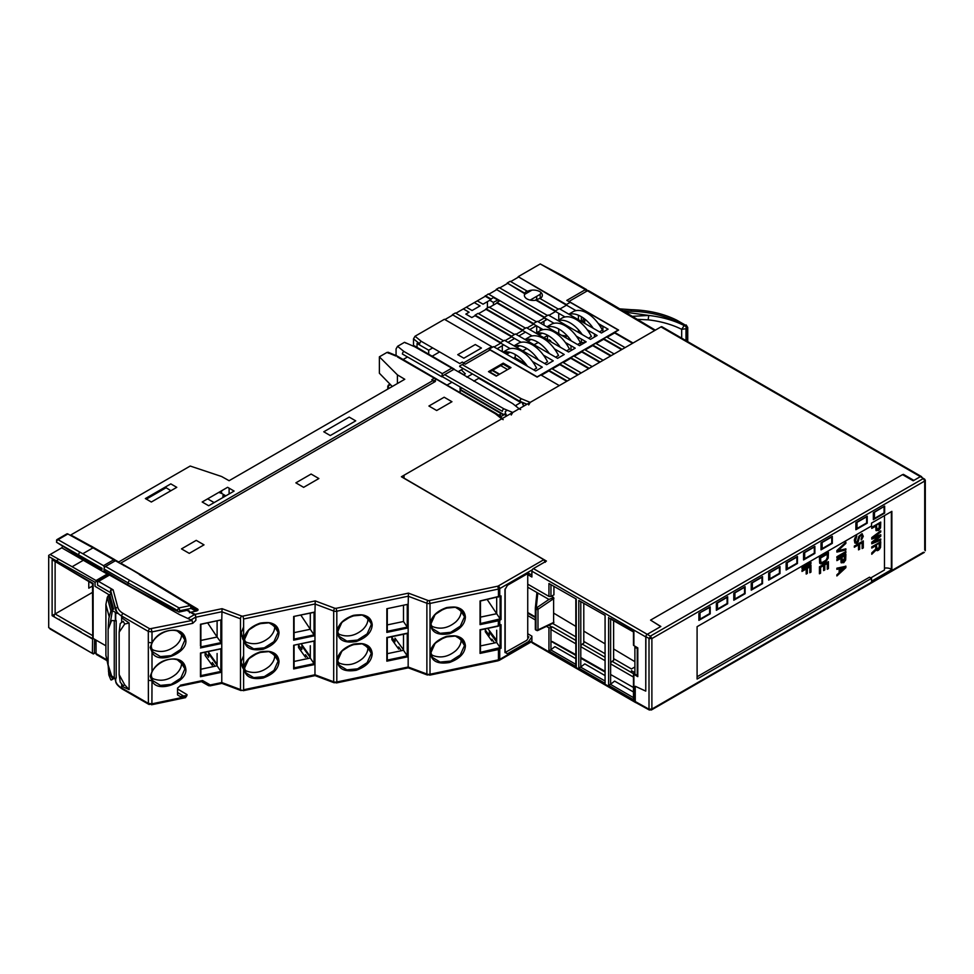<?xml version="1.0" encoding="UTF-8"?>
<svg xmlns="http://www.w3.org/2000/svg" width="974" height="974" viewBox="0 0 974 974"><rect width="100%" height="100%" fill="white"/><g stroke="black" fill="none" stroke-linecap="round" stroke-linejoin="round"><path stroke-width="1.46" d="M493.453 305.057L493.368 302.378L497.726 300.004M493.368 302.378L489.764 300.296M413.512 338.855L419.636 343.81A2.118 1.4 128.9 0 1 421.352 341.375L459.765 363.546L462.321 362.072L463.661 362.839L491.748 346.622L444.4 319.289L415.021 336.249L413.512 338.855L413.512 345.904M406.024 343.165L404.514 342.312L397.575 346.318L396.065 348.923L396.065 355.534M396.856 355.875A2.118 0.998 112.4 0 0 396.747 355.814A2.118 0.998 112.4 0 0 395.943 356.046L387.068 352.381L388.589 353.233L387.068 352.381L379.373 356.825L379.373 373.225L392.291 386.495M407.522 356.971L403.151 359.491M428.706 354.11L428.706 350.214L417.042 343.481L417.042 347.377M417.042 343.481L418.321 342.751M487.414 301.66L487.414 307.991M570.216 302.342L566.819 300.382L585.423 289.643L586.92 290.508A2.118 1.218 120 0 0 586.482 289.534A2.118 1.218 120 0 0 585.423 289.643L540.241 263.954L518.168 276.701L566.503 305.191L559.88 309.014M510.693 281.596L518.168 277.273M507.198 283.032L524.755 293.174A8.997 5.199 0 0 1 527.007 291.007L510.193 281.303L507.198 283.032L524.767 293.746A8.985 5.187 0 0 0 527.007 298.921A8.985 5.187 0 0 0 535.98 300.223L555.545 311.522L548.922 315.345M499.723 287.927L507.198 283.604M547.449 315.479L499.224 287.634L496.241 289.363L544.576 317.853L537.952 321.676M488.753 294.258L496.241 289.935M536.491 321.81L488.266 293.965L485.271 296.266L491.006 299.578L483.031 304.18L477.297 300.869L485.271 296.266M477.297 300.869L474.301 302.597L480.048 305.909L472.073 310.511L466.327 307.2L474.301 302.597M466.327 307.2L463.344 308.928L469.078 312.24L465.84 314.103L471.818 317.548L475.044 315.686L511.679 336.834L505.068 340.656M455.869 313.238L463.344 308.928M503.595 340.803L455.369 312.958L452.374 314.687L500.721 343.165L494.098 346.988M444.899 319.569L452.374 315.259M540.607 323.198L546.791 319.569L544.235 318.035M439.615 351.906L432.261 356.155M451.985 382.234L447.005 385.107M464.342 375.112L458.364 371.532L463.295 368.635M497.13 348.741L503.716 344.881M508.002 342.361L514.589 338.489M518.874 335.969L525.449 332.11M529.734 329.589L536.321 325.718M70.883 534.933L190.198 466.047L221.585 476.505L229.109 480.706L404.782 379.276L397.416 374.868L397.416 383.525M229.109 488.169L229.109 493.952M221.585 490.786L221.585 493.404L225.834 495.851M218.773 492.418L221.585 493.404M50.198 554.51L48.7 555.375L48.7 556.531L95.05 582.269L95.05 586.299L109.076 594.785M170.913 490.726L166.079 487.731L146.331 499.138M56.991 539.584L66.853 533.886A2.118 1.218 60 0 1 67.876 533.971L92.993 547.851L82.802 553.731L79.588 551.966L78.103 555.801L56.529 542.262A2.118 1.266 -60.3 0 1 58.014 539.669A2.118 1.218 -120 0 0 56.991 539.584A2.118 1.218 -120 0 0 56.553 540.546L57.235 540.363M62.543 546.499L61.788 547.826L107.237 574.063L96.036 580.541L72.125 566.734L83.338 560.257M165.032 606.498L166.31 605.755L165.056 606.51M508.525 352.016L505.664 353.672M542.262 333.181L540.947 333.924M539.973 334.459L539.06 334.971M531.013 339.451L527.908 341.192M519.751 345.733L516.744 347.401M526.532 364.982L514.175 357.848M510.084 368.148L503.217 364.179M499.126 374.466L492.247 370.497M503.595 415.034L460.093 389.917M92.506 586.056L88.78 588.174L88.78 581.6M124.465 565.285L123.856 565.638M109.514 573.917L95.05 582.269M71.893 552.088L70.518 552.855M58.866 559.344L56.821 560.488M92.506 635.547L55.116 613.961L92.506 592.375M154.33 599.327L153.295 599.947M122.59 618.295L121.653 618.855M50.027 628.961L93.358 653.98L94.356 653.408L91.958 653.164L48.7 627.633L48.7 556.531M428.706 350.214L432.687 347.913M538.269 342.495L534.081 344.747M526.934 348.595L522.734 350.859M515.222 354.487L515.222 357.239L513.529 358.213M504.13 363.643L489.374 372.165M479.391 377.924L473.802 381.151M461.956 387.993L460.093 389.064M509.926 352.308L506.614 354.219M472.475 373.931L466.875 377.157M94.381 653.396L96.061 652.422M92.7 638.64L81.049 632.394M96.061 640.575L94.588 639.723M81.098 631.931L61.265 620.962M92.993 547.851L113.702 559.807L103.5 565.687L82.802 553.731M56.529 542.262L102.002 568.28L102.002 569.595L78.103 555.801M58.684 619.476L58.769 619.427A2.118 1.218 60 0 1 59.645 619.44L59.134 619.732M54.3 616.944L54.094 614.545M397.416 374.868L379.373 356.825M540.193 298.628A8.985 5.187 0 0 0 539.718 291.591A8.985 5.187 0 0 0 527.007 291.591L526.52 291.311M533.667 363.168A8.973 5.187 180 0 1 535.7 363.339M542.64 373.699L543.334 374.101M514.674 357.555L525.765 363.959M503.716 363.886L510.583 367.855M531.122 373.359A8.973 5.187 180 0 1 530.416 373.237M533.496 323.538L496.996 302.464L499.504 301.015L493.477 297.557M492.747 370.217L499.625 374.186M507.6 369.584L500.721 365.615M496.63 375.915L489.752 371.946M520.786 402.518L478.794 378.277M460.093 389.344L503.716 414.522L505.628 413.426M492.138 347.414L491.249 346.902M498.858 415.18L497.081 414.157M104.559 567.428L103.5 565.687M113.702 559.807L114.53 561.243M93.127 583.389L93.127 638.42A2.118 1.218 180 0 1 92.749 638.128L92.506 583.743L52.121 559.709L93.127 583.389M55.116 562.156L55.116 613.961L52.121 615.69L92.603 639.054L92.396 652.933M105.898 645.799L93.127 638.42M94.588 639.273L94.381 653.42M550.553 340.583L550.553 341.606M566.393 338.088L565.31 335.884M460.081 392.668L460.105 386.922M436.839 379.653L434.343 378.216L431.786 379.69L433.113 380.457L118.706 561.974L70.761 535.554M176.781 487.329L170.803 483.883L145.357 498.566L151.335 502.024L176.781 487.329M234.113 491.066L227.612 487.304L202.178 502L208.68 505.749L234.113 491.066M355.717 420.853L349.216 417.103L323.77 431.786L330.283 435.548L355.717 420.853M436.754 379.13L397.002 355.948M397.429 356.91L436.425 379.422M94.795 548.179L72.307 535.81M114.969 560.987L114.762 559.697L90.923 545.939M118.95 562.814L118.706 561.974M433.113 380.457L434.124 382.198M120.752 563.142L120.131 563.496M404.514 342.312L414.875 346.841M413.378 345.977L454.286 369.584L451.79 368.148L442.318 373.614L441.819 376.78L402.42 354.025A2.118 1.218 -60 0 1 403.906 351.444L397.575 346.318M454.188 369.061L414.449 345.88M481.424 348.059L475.3 344.528L457.719 354.682L463.843 358.213L481.424 348.059M566.393 304.545L518.168 276.701M540.241 263.954L562.57 275.727M585.423 289.643L586.433 291.384M500.599 342.531L452.374 314.687M499.504 301.015L493.489 297.545L490.993 298.994L485.271 295.694M544.466 317.207L496.241 289.363M548.532 340.437L549.239 339.816L551.588 342.203M581.454 352.089L581.454 351.297L581.478 352.077M580.358 351.931L580.358 352.722M574.721 355.973L574.039 355.583M570.995 350.603L570.995 345.746M547.51 335.166L547.51 339.609L542.031 336.687M549.75 340.109L548.861 340.632M543.918 337.613L547.51 335.543M72.125 566.734L50.173 554.498L61.764 547.802M109.733 594.59L111.243 593.726L117.221 613.413L111.681 610.211L113.605 609.103L109.733 594.59A1.412 1.132 -14.9 0 0 108.443 595.431L107.286 597.318L110.939 611.027M108.126 664.852L108.126 629.314L111.572 620.548L114.262 620.633A1.412 0.816 0 0 0 116.198 620.596L116.198 678.05A1.412 0.816 180 0 1 114.262 678.087L111.572 675.773L108.126 664.852L108.845 674.97L110.756 679.669A1.412 0.816 120 0 0 111.681 679.852L113.605 678.732L112.46 678.683L110.939 675.871M111.681 610.211A1.412 0.816 120 0 0 110.756 611.453L108.845 618.368L108.126 629.314M110.159 623.506L112.4 610.637M108.126 665.583L105.898 655.38L105.898 604.477L107.286 597.318M112.46 678.683L111.718 675.932M111.572 675.773L110.488 675.919L108.443 671.269M542.835 374.381L542.141 373.992M555.423 310.876L535.98 299.651A8.997 5.199 0 0 0 539.718 298.361L558.419 309.148M310.304 636.156L293.661 639.662L310.633 636.594M308.174 658.497L305.483 654.711L305.483 657.255L298.519 647.564L298.519 644.898L301.806 649.536L301.806 645.932L310.304 657.584L310.304 645.75M310.304 656.586L301.234 643.826M496.691 606.498L496.679 613.705L480.474 617.114M496.679 613.705L487.243 599.594M480.048 624.127L497.02 621.059M496.691 640.356L487.706 628.4M494.561 642.962L491.882 639.175L491.882 640.916L485.296 631.761L485.296 629.91L489.277 635.523L489.277 631.883L496.691 642.036L496.691 630.215M214.974 666.265L212.295 662.478L212.295 665.425L205.124 655.465L205.124 652.397L208.619 657.304L208.619 653.7L217.105 665.352L217.105 653.517M217.105 664.353L208.034 651.594M207.657 622.897L217.092 637.02L200.888 640.417M217.105 629.801L217.092 637.02M310.304 622.033L310.292 629.253L294.087 632.65L310.304 629.277L300.844 615.13M489.496 307.346L496.971 303.024L533.618 324.172L526.995 328.007M478.538 313.677L486.014 309.355L522.648 330.503L516.025 334.326M195.847 617.029L190.88 619.902M194.398 614.667L187.824 618.466M190.941 619.927L195.859 617.09M511.569 336.2L475.068 315.126L478.051 313.397L514.564 334.472M522.527 329.869L486.026 308.795L489.021 307.066L525.522 328.141M524.243 403.114L522.697 404.003M523.196 405.038L524.402 405.744M506.809 415.898L504.447 414.547L500.77 416.665M565.017 316.964L554.949 311.156L559.271 308.661L601.457 333.011L608.093 329.175L598.267 323.502M575.975 310.633L565.906 304.825L570.228 302.33L618.247 330.052L537.173 376.853L489.155 349.13L493.489 346.634L535.676 370.997L542.311 367.161L532.486 361.488M510.193 348.619L500.125 342.799L504.447 340.303L546.633 364.666L553.269 360.83L543.455 355.157M521.163 342.288L511.082 336.468L515.416 333.972L557.603 358.335L564.238 354.499L554.413 348.826M532.121 335.957L522.052 330.137L526.374 327.641L568.56 352.004L575.208 348.168L565.383 342.495M543.09 329.626L533.022 323.818L537.344 321.31L579.53 345.673L586.165 341.837L576.34 336.164M554.048 323.295L543.979 317.487L548.301 314.992L590.488 339.342L597.135 335.506L587.31 329.833M524.962 339.488L529.174 337.065A28.197 16.278 60 0 1 543.273 338.453A28.197 16.278 60 0 1 558.54 355.498L555.606 357.19M549.36 353.574A28.197 16.278 -120 0 0 537.283 341.911A28.197 16.278 -120 0 0 525.217 339.634M521.638 402.031L516.244 405.147A4.931 2.849 -120 0 0 516.451 406.633M523.866 406.061A4.931 2.849 60 0 1 522.259 402.286M535.931 333.157L540.132 330.734A28.197 16.278 60 0 1 554.23 332.122A28.197 16.278 60 0 1 569.498 349.167L566.576 350.859M560.318 347.243A28.197 16.278 -120 0 0 548.252 335.58A28.197 16.278 -120 0 0 536.187 333.315M546.889 326.826L551.101 324.403A28.197 16.278 60 0 1 565.2 325.791A28.197 16.278 60 0 1 580.467 342.836L577.533 344.528M571.288 340.912A28.197 16.278 -120 0 0 559.222 329.249A28.197 16.278 -120 0 0 547.144 326.984M503.034 352.15L507.247 349.715A28.197 16.278 60 0 1 521.346 351.115A28.197 16.278 60 0 1 536.613 368.148L533.679 369.84M527.433 366.236A28.197 16.278 -120 0 0 515.356 354.573A28.197 16.278 -120 0 0 503.29 352.296M501.099 417.408A4.931 2.849 60 0 1 500.295 414.352L498.566 415.35M514.004 345.819L518.205 343.396A28.197 16.278 60 0 1 532.303 344.784A28.197 16.278 60 0 1 547.571 361.829L544.649 363.509M538.391 359.905A28.197 16.278 -120 0 0 526.325 348.242A28.197 16.278 -120 0 0 514.26 345.965M507.393 410.261L505.275 411.478A4.931 2.849 -120 0 0 506.918 415.837M557.859 320.495L562.071 318.072A28.197 16.278 60 0 1 576.158 319.472A28.197 16.278 60 0 1 591.425 336.505L588.503 338.197M582.245 334.581A28.197 16.278 -120 0 0 570.18 322.918A28.197 16.278 -120 0 0 558.114 320.653M568.816 314.176L573.029 311.741A28.197 16.278 60 0 1 587.127 313.141A28.197 16.278 60 0 1 602.395 330.174L599.46 331.866M593.215 328.25A28.197 16.278 -120 0 0 581.149 316.587A28.197 16.278 -120 0 0 569.072 314.322M224.032 494.804L222.693 496.034L224.105 496.837M461.262 369.828L465.316 373.797L463.697 374.722M214.134 502.596L207.632 498.846M536.698 296.327L536.698 299.505M536.698 325.937L536.698 332.718M502.304 345.709L502.304 351.724M504.167 352.807L505.786 351.87M515.124 346.476L516.744 345.539M526.094 340.145L527.713 339.208M537.77 334.228L541.191 332.998M543.882 324.464A2.118 1.218 180 0 1 543.955 324.78A2.118 1.218 180 0 1 543.894 325.097M541.033 292.565L540.205 294.306L530.16 300.102M524.487 294.452L531.974 290.13M542.031 329.017L541.532 330.076M540.205 330.697L540.205 327.958M540.205 298.616L540.205 294.306M223.691 496.606L223.691 495.449M388.37 385.132L388.407 385.814L390.477 384.62L388.37 385.132L388.407 388.736M387.786 389.089L387.786 386.13L388.261 388.821M684.345 325.316L681.678 329.334L686.609 328.652L685.099 324.951L684.345 325.316L674.288 320.629L676.869 320.227L685.099 324.951M622.812 310.706L631.189 311.242C647.211 311.668 661.577 314.797 674.288 320.629M632.236 316.343L648.757 315.442L625.271 312.167M637.3 319.362L648.148 319.825L648.757 315.442A75.558 43.623 0 0 1 684.028 325.499M687.741 341.643L687.741 327.495L686.609 328.652L686.609 327.24M584.717 321.067L582.318 321.554L584.717 321.907M599.68 325.523L602.906 326.205M582.513 322.077L583.548 318.145M577.485 337.783L578.41 337.357M578.41 332.365L578.41 329.723M578.41 319.703L578.41 315.235M578.41 337.929L577.655 338.051M570.07 339.22L568.719 339.427M558.747 313.348L558.747 319.983M558.747 328.981L558.747 333.68M561.56 335.299L567.623 336.249M563.435 302.841L562.655 302.963M560.817 301.903L560.452 301.112M601.421 325.937L600.471 326.765M599.29 349.41L600.97 349.812M597.756 341.886L598.608 342.178M110.926 593.909L110.598 592.667L97.558 585.143L97.558 581.977L109.514 575.062L179.606 614.618L192.048 620.45L149.801 628.827A2.118 1.218 120 0 0 148.304 631.42L152.005 631.895L151.274 629.009M110.598 592.667L110.598 590.074L113.118 589.806L98.557 581.393M115.37 620.828L115.37 612.342M106.787 660.518L96.499 654.589A2.118 1.218 -60 0 1 96.061 653.615L96.061 640.113M121.653 683.931L121.653 686.232L129.128 689.616L124.721 684.856L119.157 674.653L119.157 632.211L124.721 624.042L129.128 622.995L121.653 617.747L121.653 622.337M148.304 680.266L152.005 680.753C157.045 694.072 187.653 682.421 185.827 669.089C184.902 662.746 181.127 659.349 174.516 658.923C164.107 658.948 156.607 663.197 152.005 671.646L150.166 676.285L152.005 680.753L151.907 703.837L148.377 703.386L148.304 631.42L121.653 616.018L121.653 617.747M114.932 678.269L115.699 681.179A21.148 12.212 0 0 0 121.653 687.961L148.377 703.386A2.118 1.218 120 0 0 148.815 704.36A2.118 1.218 120 0 0 149.874 704.251L151.847 704.287M186.241 696.593A2.118 1.242 120.9 0 0 187.032 694.632L177.536 688.959M119.157 632.211L120.216 623.518L123.211 621.327L124.721 624.042M124.721 684.856L123.211 685.793L120.216 682.104L119.157 674.653M192.048 620.45L192.767 623.323L152.005 631.895L151.993 642.864L150.166 647.515L152.005 651.983C157.082 665.327 187.653 653.627 185.827 640.32C184.902 633.964 181.14 630.58 174.529 630.154C164.119 630.178 156.607 634.415 151.993 642.864L148.304 642.414M192.767 623.323L195.859 620.377L195.859 617.212L195.129 614.338L190.673 612.244L195.786 611.161C197.892 610.674 198.526 609.992 197.673 609.103L120.727 563.13L435.451 381.431L434.209 380.7L436.583 379.336L495.328 413.731A2.118 1.4 -51.1 0 1 496.655 413.804L502.401 418.443M180.409 685.623L177.536 688.094L177.536 694.949L180.446 696.654L186.241 695.473L186.241 696.629L151.907 703.837M200.888 640.454L217.105 637.045L221.768 643.461L221.768 648.55L200.461 653.018L200.461 676.711L221.768 672.23L221.78 682.543L240.493 689.555A2.118 0.937 110.6 0 0 240.907 690.517A2.118 0.937 110.6 0 0 241.649 690.262A1.412 0.816 0 0 0 242.891 690.347L243.622 689.762L243.622 618.989L242.891 616.116A1.412 0.816 180 0 1 241.649 616.031A2.118 0.937 110.6 0 0 240.493 618.782L240.493 689.555M241.649 616.031L222.048 608.677L221.768 619.768L200.461 624.249L200.461 646.03M200.461 647.929L221.768 643.461L221.768 619.768M221.768 672.23L221.768 648.55M181.371 632.942L181.541 634.719C181.505 638.299 179.74 641.793 176.245 645.202C168.831 651.338 161.173 652.945 153.308 650.035L151.591 648.964M181.371 661.723L181.541 663.501C181.493 667.093 179.727 670.575 176.245 673.971C168.831 680.108 161.173 681.727 153.308 678.805L151.591 677.734M220.867 620.121L220.867 642.657L200.888 646.858L200.888 624.322L220.757 619.988M217.105 637.045L217.105 620.913M209.593 685.55L210.299 684.953A2.118 1.254 119.7 0 1 208.546 685.647A2.118 1.193 118.8 0 0 208.558 685.659A2.118 1.193 118.8 0 0 208.935 685.745M180.446 685.185L202.555 680.534L201.655 681.593L180.153 686.11M168.478 606.924L167.163 607.679M334.837 682.494L336.529 682.92L336.809 681.995A3.519 2.033 180 0 1 333.692 681.788A2.118 0.937 110.6 0 0 334.094 682.75A2.118 0.937 110.6 0 0 334.837 682.494L333.705 682.068M428.036 674.726A1.412 0.816 0 0 0 429.291 674.812L430.009 674.227A3.519 2.033 180 0 1 426.88 674.02A2.118 0.937 110.6 0 0 427.294 674.982A2.118 0.937 110.6 0 0 428.036 674.726L426.904 674.3M528.687 404.941L530.197 402.396L559.295 385.594L540.862 374.953L537.124 377.108L490.019 349.922L465.353 364.166L464.111 363.436L462.151 364.58L521.309 398.731A2.118 1.218 120 0 0 519.812 401.264L459.655 366.528A2.118 1.218 -60 0 1 459.74 365.968L462.151 364.58M567.27 380.992L570.265 379.263L551.82 368.622L548.837 370.351L567.27 380.992M578.239 374.661L581.222 372.932L562.789 362.291L559.794 364.02L578.239 374.661M589.197 368.33L592.192 366.601L573.747 355.96L570.764 357.689L589.197 368.33M584.717 349.41L581.721 351.358L600.167 361.999L603.149 360.283L584.522 349.52M611.124 355.668L614.119 353.952L595.674 343.298L592.691 345.027L611.124 355.668M622.094 349.337L625.077 347.621L606.644 336.967L603.649 338.696L622.094 349.337M654.723 330.503L587.456 290.788L569.011 301.441L618.6 330.064L614.618 332.365L633.051 343.018L654.759 330.515M498.25 585.995A1.412 0.816 180 0 1 497.738 586.19L498.457 589.063A3.519 2.033 0 0 0 499.747 588.588A2.118 1.218 -120 0 0 498.25 585.995L543.809 559.697L401.398 476.761L501.683 418.857L503.193 419.648M511.24 415.009L512.75 412.465L519.13 408.788L520.64 409.579M429.291 600.568A1.412 0.816 180 0 1 428.036 600.495A2.118 0.937 110.6 0 0 426.88 603.247A3.519 2.033 0 0 0 430.009 603.442L429.291 600.568L497.738 586.19M336.091 608.336L334.837 608.263A2.118 0.937 110.6 0 0 333.692 611.015A3.519 2.033 0 0 0 336.809 611.209L336.091 608.336L408.435 593.142L408.167 604.233L386.848 608.713L386.848 632.394L408.155 627.913L408.167 604.233M303.632 487.341L318.875 478.538L311.108 474.046L295.865 482.848L303.632 487.341M444.168 397.222L428.925 406.024L436.693 410.517L451.948 401.714L444.168 397.222M196.237 540.363L181.493 548.886L189.26 553.366L204.004 544.856L196.237 540.363M503.229 363.132L488.485 371.642L496.253 376.134L510.997 367.612L503.229 363.132M512.75 412.465L503.862 408.8A2.118 1.218 120 0 0 502.365 411.332L442.208 376.597A2.118 1.218 -60 0 1 442.293 376.037L454.03 369.268L512.774 403.662L519.13 408.788M543.809 559.697L545.294 562.29M498.42 660.323A2.118 1.218 -120 0 0 499.309 660.335A2.118 1.218 -120 0 0 499.747 659.374A3.519 2.033 180 0 1 498.457 659.848L498.164 660.774L429.717 675.152M584.717 319.022L584.717 323.344M584.717 340.997L584.717 342.678M594.432 337.065L594.432 333.948M602.906 326.18L602.906 332.171M602.906 338.915L602.906 339.707M179.496 611.66L178.461 611.891L179.8 611.051L179.07 607.91A2.118 1.205 119.1 0 0 177.609 610.515L177.414 611.246L172.215 608.933L131.709 587.152L104.035 570.752L104.035 569.023A2.118 1.218 -60 0 1 105.533 566.442L115.382 560.756L140.353 574.453L120.727 563.13M197.673 609.103L191.452 605.451A2.118 1.254 121.2 0 0 190.368 605.536L191.087 608.409L195.786 611.161M177.609 610.515L127.959 582.842L129.445 580.236L179.07 607.91L190.368 605.536L139.282 574.55M104.035 569.023L127.959 582.842L127.959 584.558M496.509 413.707A2.118 1.218 120 0 0 496.387 413.621A2.118 1.218 120 0 0 495.328 413.731L501.683 418.857M587.456 290.788A2.118 1.218 -60 0 1 588.515 290.69L612.427 304.497M607.143 337.26L614.618 332.938L632.552 343.298M596.173 343.591L603.649 339.269L621.595 349.629M585.216 349.922L592.691 345.6L610.625 355.96M574.246 356.253L581.721 351.931L599.667 362.291M563.289 362.584L570.764 358.262L588.698 368.622M552.319 368.915L559.794 364.593L577.74 374.953M541.361 375.233L548.837 370.924L566.771 381.284M442.293 376.037L444.704 374.649L503.862 408.8M526.995 404.247L520.079 401.385A2.118 0.998 -67.6 0 1 521.309 398.731L530.197 402.396M498.225 626.051L480.048 629.715L480.048 653.396L498.457 649.536L501.026 648.282L501.026 624.675L499.747 625.381L499.747 620.28L501.026 619.513L501.026 595.893L480.048 600.946L480.048 624.626L498.457 620.755L498.225 626.051L500.1 625.138M531.889 574.003L530.891 574.587L528.395 573.199L507.466 585.277L504.97 589.599L504.97 652.324L507.466 653.761L528.395 641.683L531.889 636.838M465.402 617.017C464.975 624.468 459.655 630.044 449.428 633.733C437.74 635.608 431.445 632.479 430.545 624.334C430.971 616.883 436.291 611.319 446.506 607.618C458.194 605.731 464.501 608.86 465.402 617.017L464.501 616.773L460.312 626.136L450.731 632.296L440.102 633.319L432.346 628.583L430.971 624.115M430.545 653.116C430.971 645.665 436.291 640.088 446.506 636.387C458.194 634.512 464.501 637.641 465.402 645.786C464.975 653.237 459.655 658.814 449.428 662.515C437.74 664.39 431.445 661.249 430.545 653.116L430.971 652.58L430.545 653.116M460.958 609.639L461.128 611.416C461.079 615.008 459.314 618.502 455.832 621.887C448.405 628.035 440.759 629.642 432.894 626.72L431.178 625.649M460.958 638.42L461.128 640.186C461.079 643.777 459.314 647.272 455.832 650.669C448.405 656.805 440.759 658.412 432.894 655.502L431.178 654.431M408.155 627.913L408.155 633.003L386.848 637.483L386.848 661.176L408.167 656.695L408.155 633.003L407.254 633.356M408.167 656.695L408.167 667.007L426.88 674.02L426.88 603.247L408.167 596.222L336.809 611.209L336.809 681.995L408.167 667.007M337.345 660.883C337.783 653.432 343.104 647.856 353.306 644.155C365.007 642.28 371.301 645.409 372.214 653.554C371.788 661.005 366.455 666.581 356.228 670.282C344.54 672.157 338.246 669.016 337.345 660.883L337.771 660.348L337.345 660.883M372.214 624.784C371.788 632.236 366.455 637.812 356.228 641.513C344.54 643.376 338.246 640.247 337.345 632.102C337.783 624.651 343.104 619.087 353.306 615.385C365.007 613.498 371.301 616.639 372.214 624.784L367.928 619.184C367.88 622.776 366.114 626.27 362.645 629.654C355.218 635.803 347.572 637.41 339.695 634.488L337.978 633.429M367.758 646.188L367.928 647.966C367.88 651.545 366.114 655.039 362.645 658.436C355.218 664.572 347.572 666.179 339.695 663.27L337.978 662.198M367.758 617.406L367.928 619.184L363.74 615.471M387.287 637.556L408.155 633.003M403.833 628.827L386.848 631.895M407.254 633.49L407.254 655.892L403.492 650.279L387.287 653.688M401.373 650.729L398.683 646.943L398.683 649.086L391.901 639.662L391.901 637.41L395.006 641.769L395.006 638.165L403.492 649.804L403.492 634.281M407.254 655.892L387.287 660.092L387.287 637.678L407.522 633.429M386.848 659.264L387.287 660.092M334.837 608.263L315.235 600.909L314.967 612.001L293.661 616.481L293.661 640.161L314.967 635.681L314.967 612.001M314.967 635.681L314.967 640.77L293.661 645.251L293.661 668.943L314.967 664.463L314.967 640.77M314.967 664.463L314.967 674.775L333.692 681.788L333.692 611.015L314.967 603.99L243.622 618.989M279.014 632.552C278.588 640.003 273.268 645.579 263.041 649.281C251.353 651.143 245.058 648.014 244.157 639.881C244.584 632.43 249.904 626.854 260.119 623.153C271.807 621.266 278.114 624.407 279.014 632.552L278.114 632.309L273.925 641.671L264.344 647.832L253.703 648.854L245.947 644.131L244.584 639.65M244.157 668.651C244.584 661.2 249.904 655.624 260.119 651.923C271.807 650.048 278.114 653.177 279.014 661.322C278.588 668.773 273.268 674.349 263.041 678.05C251.353 679.925 245.058 676.784 244.157 668.651L244.571 668.127L244.157 668.651M274.571 625.174L274.741 626.952C274.692 630.543 272.927 634.037 269.445 637.434C262.018 643.571 254.372 645.178 246.495 642.268L244.778 641.196M242.648 638.883L241.321 632.503L241.321 635.45M241.321 632.503L243.622 626.891M241.321 661.285L241.321 664.219L241.321 661.285L243.622 655.66M274.571 653.956L274.741 655.733C274.692 659.325 272.927 662.807 269.445 666.204C262.018 672.34 254.372 673.947 246.495 671.037L244.778 669.966M242.648 667.665L241.321 664.219M241.162 634.89L240.493 635.352M504.97 652.324L505.019 589.051M186.241 696.629L185.51 697.201M480.474 629.788L498.457 625.844M499.747 624.651L498.457 622.958M480.048 624.115L496.691 620.621M500.1 625.211L500.1 647.613L496.691 642.511L480.474 645.92M500.1 647.613L480.474 652.324L480.474 629.91L498.359 626.16M480.048 651.496L480.474 652.324M498.079 620.84L498.079 619.854M480.474 617.139L496.691 613.73L496.691 597.61M500.1 596.441L500.149 618.892L480.474 623.543L480.474 601.007L500.1 596.356M480.048 622.727L480.474 623.543M500.1 618.831L496.691 613.73M190.673 612.244L189.48 612.731L189.48 611.148L186.533 609.59L186.265 610.503L179.021 612.074M294.002 645.178L314.054 641.123L314.054 663.659L310.304 658.047L294.087 661.456M314.054 663.659L294.087 667.86L294.087 645.324M293.661 667.032L294.087 667.86M312.24 636.253L312.24 635.267M294.002 616.408L314.054 612.354L314.054 634.89L310.304 629.277L310.304 613.145M314.054 634.89L294.087 639.09L294.087 616.554M293.661 638.262L294.087 639.09M387.202 608.64L407.144 604.44M407.254 604.586L407.254 627.122L403.492 621.509L403.492 605.378M407.254 627.122L387.287 631.31L387.287 608.787M386.848 630.495L387.287 631.31M387.287 624.906L403.492 621.509M200.888 675.627L200.888 653.091L220.867 648.891L220.867 671.427L200.888 675.627L200.461 674.799M200.888 669.223L217.105 665.814L220.867 671.427M186.509 610.041L189.48 611.782M190.38 612.317L195.567 615.349M197.478 610.528L190.855 606.778M528.639 573.077L528.894 574.015L527.738 574.684L527.738 637.507L528.894 636.826L526.897 640.235L504.995 652.592M550.955 584.668L576.231 599.022L548.946 583.523L550.943 584.668L550.943 596.453L548.946 596.405L527.738 584.169M544.563 560.367L546.085 561.255M580.796 601.603L605.073 615.373L578.799 600.471L580.796 601.603L580.796 666.983L584.79 663.878L605.073 675.591M553.926 613.279L575.829 626.367M583.791 631.128L605.073 643.851M613.62 648.964L634.865 661.663M634.865 666.995L631.456 668.955L613.62 658.655L613.62 620.694M605.073 653.712L583.791 641.428L583.791 603.308M575.829 636.838L552.611 623.433M635.352 702.108A2.118 1.218 120 0 0 635.742 702.644L532.328 642.937A2.118 1.218 -60 0 1 531.889 641.963L531.889 636.156L527.738 633.733M921.854 477.516A2.118 1.218 120 0 0 921.416 476.554L662.016 326.801A2.118 1.218 120 0 0 660.969 326.899L404.027 475.239L404.027 478.295M921.416 476.554A2.118 1.218 120 0 0 920.369 476.663L923.425 478.478L924.703 481.046L924.728 479.232L921.721 477.43L660.969 326.899M913.868 480.389L903.422 474.362L902.752 474.752M650.754 620.231L660.701 626.562M647.272 634.33L647.26 634.342A2.118 1.218 120 0 0 645.762 636.935L645.762 691.114L635.304 686.293M527.798 574.648L531.889 576.998L531.889 571.178A2.118 1.218 -60 0 1 533.387 568.597L546.438 561.061L404.015 478.112M501.026 618.186L500.1 617.638M605.073 680.996L580.614 667.117L578.799 668.152L605.073 683.322L605.073 615.361M633.465 697.628L610.442 684.332L608.64 685.379L633.879 699.953L633.879 673.229A1.412 0.816 0 0 0 633.879 674.373L637.787 676.638L637.787 647.868L633.879 645.604A1.412 0.816 180 0 1 633.465 645.031L633.465 631.956L609.639 618.441M536.869 609.529L536.869 607.606M535.31 616.895L527.738 612.524M501.026 597.099L500.1 596.575M500.1 599.607L501.026 600.142M527.738 615.556L535.31 619.939M546.451 626.367L548.946 627.804L550.943 627.767L550.943 629.435A2.118 1.218 -60 0 1 552.38 626.879L575.829 640.417M575.829 664.353L550.748 649.877L548.946 650.924L576.243 666.679L576.084 664.499M527.738 587.2L548.946 599.448L553.622 597.464L551.418 596.198M536.869 593.288L537.806 593.02L536.869 593.288L535.335 608.068L535.335 629.241A1.059 0.901 -172.9 0 0 536.321 630.178L536.905 630.507A1.412 0.877 -115.5 0 0 537.989 629.886A1.412 0.816 180 0 1 535.992 629.886L535.992 609.298A1.412 0.816 0 0 0 537.989 609.298A1.412 0.743 -124.2 0 0 536.905 607.618L536.321 607.289A1.059 0.816 -174.1 0 0 535.335 608.068M550.943 596.453L553.926 594.846L553.926 586.36M649.755 638.676L649.755 637.41L650.961 636.716M634.865 672.644L631.456 670.684L631.456 672.535M552.051 627.122L548.788 625.247M535.31 617.516L527.738 613.182M501.026 597.866L500.1 597.342M537.587 630.58L553.622 622.946L553.622 597.464M583.791 641.428L583.791 643.157L582.245 644.118A2.118 1.218 120 0 0 580.796 646.675L605.073 660.689L605.073 671.329L580.796 657.511M613.62 658.655L613.62 660.384L612.074 661.334A2.118 1.218 120 0 0 610.625 663.891L610.625 684.211L614.618 681.094L633.465 691.978M633.879 673.923L635.316 674.751A2.118 1.218 120 0 0 634.975 675.006M612.074 661.334L633.477 673.691M633.465 687.498L610.625 674.495M582.245 644.118L605.073 657.292M575.829 643.802L550.943 629.435L550.943 649.755L554.924 646.639L575.829 658.704M552.173 641.489L575.829 654.674M576.243 599.022L576.243 666.679M633.879 699.953L633.721 697.774M633.879 645.604L633.879 631.7L610.625 618.527M745.11 593.69L745.11 586.677L733.799 593.203L733.799 600.227L745.11 593.69M762.545 583.621L762.545 576.608L751.234 583.134L751.234 590.159L762.545 583.621M779.991 573.552L779.991 566.539L768.681 573.065L768.681 580.09L779.991 573.552M797.438 563.483L797.438 556.458L786.128 562.996L786.128 570.009L797.438 563.483M814.873 553.415L814.873 546.39L803.562 552.928L803.562 559.94L814.873 553.415M832.32 543.346L832.32 536.321L821.009 542.847L821.009 549.872L832.32 543.346M867.213 523.196L867.213 516.183L855.89 522.709L855.89 529.734L867.213 523.196M884.648 513.128L884.648 506.115L873.337 512.641L873.337 519.666L884.648 513.128M710.216 613.839L710.216 606.814L698.906 613.352L698.906 620.365L710.216 613.839M727.663 603.77L727.663 596.745L716.353 603.271L716.353 610.296L727.663 603.77M891.867 511.35L871.523 523.099L871.523 525.972L697.092 626.684L697.092 679.048L871.523 578.349L871.523 581.222L891.867 569.473L891.867 511.35M884.477 568.146A7.049 4.066 180 0 1 891.368 569.193L891.867 569.473M697.092 676.747L869.526 577.192L871.523 578.349M884.648 509.999A7.049 4.066 0 0 0 884.075 510.096L884.088 506.431M874.457 515.076L873.337 515.721M857.01 525.144L855.89 525.79M822.129 545.282L821.009 545.927M804.682 555.35L803.562 555.996M787.248 565.431L786.128 566.077M769.801 575.5L768.681 576.145M752.354 585.569L751.234 586.214M734.92 595.638L733.799 596.283M717.473 605.706L716.353 606.352M698.906 619.878L710.216 613.352M716.353 609.809L727.663 603.271M733.799 599.74L745.11 593.203M751.234 589.672L762.545 583.134M768.681 579.591L779.991 573.065M786.128 569.522L797.438 562.996M803.562 559.453L814.873 552.928M821.009 549.385L832.32 542.859M855.89 529.247L867.213 522.709M924.728 550.018L924.703 481.046L651.886 638.567L650.315 636.156L647.247 634.33A1.911 1.108 120 0 0 645.896 636.667L649.013 638.408L651.886 638.567L651.886 709.011L649.013 709.194L650.315 709.949L923.425 552.27M533.387 568.597L647.247 634.33L660.847 626.477L650.559 620.121L902.545 474.63L913.198 480.779L920.357 476.651M645.762 691.09L645.896 636.667M891.368 546.779L891.867 546.158M891.867 547.778L891.368 548.399M863.293 544.539L863.074 548.021M859.592 549.263L859.165 546.913M845.858 554.608L845.639 560.074M842.145 557.006L842.145 561.681M828.192 568.743L828.192 564.798M824.698 569.985L824.284 567.063M839.442 569.814L843.971 567.197M845.359 566.405L836.885 568.195L836.885 569.364L839.174 568.816L839.174 572.7L836.885 574.794L836.885 575.963L845.858 567.672L845.858 566.125M649.402 710.046L635.718 702.522A2.179 1.254 -60 0 1 635.243 701.524L635.243 686.268L644.118 690.335M635.243 701.524L650.315 709.949L651.886 709.011M924.703 481.046L924.728 479.232L924.728 481.034M828.192 558.114L827.912 556.044M825.38 555.217L824.747 555.01M841.207 554.243L841.207 555.411M877.684 536.857L874.421 538.159M876.99 534.142L878.645 533.557M874.883 512.044L873.398 512.811L873.398 515.684M879.035 548.861L879.668 548.971M876.758 549.019L877.72 548.898M637.787 648.514L634.902 647.515L635.328 646.444M637.252 648.818L637.252 675.542L634.902 674.142L634.865 647.162M634.902 647.515L634.902 674.142M891.368 511.642L891.368 569.193M857.729 541.52L857.729 542.384M860.383 543.748L861.272 542.664M699.417 620.073L699.843 619.342M716.864 610.004L717.29 609.261M734.311 599.923L734.737 599.193M751.758 589.854L752.171 589.124M769.192 579.786L769.618 579.055M786.639 569.717L787.065 568.986M804.086 559.648L804.5 558.918M842.376 554.73L843.837 552.721M856.414 529.43L856.828 528.699M884.075 506.724L884.075 512.884L874.457 518.436L874.457 512.287L883.832 506.59M699.77 612.853L709.644 607.435L709.644 613.596L700.026 619.147L700.026 612.987M700.026 619.147L698.906 618.539M822.129 543.541L821.009 542.883M717.473 609.079L717.473 602.918L727.091 597.366L727.091 603.515L717.473 609.079M804.682 558.723L804.682 552.562L814.301 547.011L814.301 553.171L804.682 558.723M857.01 528.505L857.01 522.356L866.629 516.804L866.629 522.953L857.01 528.505M822.129 548.654L822.129 542.494L831.747 536.942L831.747 543.102L822.129 548.654M787.248 568.792L787.248 562.631L796.866 557.079L796.866 563.24L787.248 568.792M769.801 578.86L769.801 572.7L779.419 567.148L779.419 573.309L769.801 578.86M752.354 588.929L752.354 582.781L761.972 577.217L761.972 583.377L752.354 588.929M734.92 598.998L734.92 592.849L744.538 587.298L744.538 593.446L734.92 598.998M884.477 515.623L884.477 569.997L870.768 577.911M801.992 568.719L810.965 563.544L810.965 562.375L801.992 567.55L801.992 568.719M828.217 558.053L828.411 552.307L819.438 557.481L819.633 563.009L820.778 563.897L822.494 563.496L826.305 561.097L828.217 558.053M861.953 533.715L858.91 536.248L857.193 541.714L856.049 541.982L855.464 540.96L856.803 535.907L855.087 537.685L854.32 540.059L854.892 543.029L856.426 543.322L858.143 541.934L859.665 536.784L861.004 535.237L862.148 535.931L861.199 538.817L861.199 539.973L861.771 539.45L863.293 536.248L861.953 533.715M878.633 530.489L880.545 527.835L880.74 522.088L871.767 527.275L871.767 528.432L875.772 526.118L875.967 530.477L878.633 530.489M854.32 547.242L858.52 544.819L858.52 549.872L859.665 549.214L859.665 544.162L862.148 542.725L862.148 548.557L863.293 547.899L863.293 540.899L854.32 546.085L854.32 547.242M871.767 539.121L879.023 536.491L871.767 542.226L871.767 543.784L880.74 540.156L880.74 538.987L873.873 541.788L880.74 536.272L880.74 534.714L873.873 537.124L880.74 531.999L880.74 530.83L871.767 537.563L871.767 539.121M875.772 545.744L875.772 549.044L871.767 552.903L871.767 554.267L876.162 549.981L877.306 550.687L878.633 550.103L880.545 547.449L880.74 541.714L871.767 546.889L871.767 548.058L875.772 545.744M801.992 571.434L806.192 569.011L806.192 574.063L807.336 573.406L807.336 568.353L809.82 566.917L809.82 572.749L810.965 572.091L810.965 565.09L801.992 570.277L801.992 571.434M820.583 573.138L820.583 567.306L823.639 565.553L823.639 570.594L824.783 569.936L824.783 564.883L827.267 563.459L827.267 569.279L828.411 568.621L828.411 561.633L819.438 566.807L819.438 573.796L820.583 573.138M836.885 552.075L845.858 550.006L845.858 548.837L838.03 550.639L845.858 543.395L845.858 542.238L836.885 550.517L836.885 552.075M836.885 557.907L845.858 552.721L845.858 551.552L836.885 556.738L836.885 557.907M843.752 562.68L845.663 560.013L845.858 554.279L836.885 559.453L836.885 560.622L840.891 558.309L841.086 562.668L843.752 562.68M820.778 562.156L820.583 557.992L827.267 554.133L827.267 557.627L826.122 560.038L822.494 562.327L820.778 562.156M810.465 562.668L801.992 568.146M805.693 569.303L801.992 570.861M810.465 565.383L809.82 572.176M809.321 567.209L806.837 568.061L806.192 573.491M827.912 552.587L827.717 557.761L826.573 559.977L821.995 563.203L819.95 563.459M826.768 554.413L820.084 557.7L820.875 562.241M823.14 565.833L820.084 567.026L819.438 573.223M827.912 561.913L827.267 568.706M826.768 563.739L824.284 564.603L823.639 570.021M861.418 535.14L859.555 535.688L857.644 541.654L854.831 542.932M856.304 536.321L854.977 539.109L855.769 541.714M862.294 533.862L862.611 537.039L861.199 539.231M858.021 545.111L854.32 546.67M862.794 541.191L862.148 547.985M861.649 543.017L859.165 543.869L858.52 549.299M880.24 522.381L880.046 527.543L878.146 530.209L876.21 530.672M875.273 526.41L871.767 527.859M876.417 525.169L876.99 529.503L879.096 527.908L879.291 523.525L876.417 525.169M877.428 537.064L871.767 538.646M880.24 531.207L873.374 536.844L875.042 536.26M880.24 534.896L880.24 535.98L873.374 541.507L875.102 540.789M880.24 539.194L871.767 543.297M875.273 546.024L871.767 547.473M880.24 541.994L880.046 547.169L878.146 549.823L876.381 550.322M875.979 550.164L871.767 553.5M876.417 544.795L876.99 549.117L879.096 547.522L879.291 543.139L876.417 544.795M845.359 548.946L845.359 549.713L836.885 551.674M845.359 542.688L837.53 550.347L838.602 550.103M845.359 554.559L845.164 559.733L843.253 562.388L841.329 562.85M840.392 558.589L836.885 560.05M841.536 557.359L842.108 561.694L844.215 560.087L844.397 555.704L841.536 557.359M845.359 566.235L845.359 567.392L836.885 575.22M838.675 568.938L836.885 568.95M839.442 571.775L844.592 567.051L839.442 568.28L839.442 571.775M879.863 548.715L878.487 549.506M873.995 552.1L872.047 553.22M843.922 569.461L841.767 570.703M844.397 559.113L842.145 560.415M56.553 540.546L57.673 539.9M94.539 643.144L96.061 644.033M67.876 533.971L58.014 539.669L79.588 551.966M52.121 615.69L52.121 559.709M421.352 341.375L415.021 336.249M403.906 351.444L442.318 373.614M109.173 616.725L105.898 604.477M105.898 655.38L108.126 663.732M114.262 678.087L114.262 620.633M112.29 609.858L108.443 595.431M111.511 677.052L111.194 675.834M543.882 325.097L543.882 321.274M223.643 495.486L223.643 496.582M681.678 338.148L681.678 329.334A72.38 41.785 0 0 0 648.148 319.825M686.451 326.655L683.967 325.535M686.609 340.985L686.609 328.652M619.768 308.88L631.444 309.695L631.189 311.242M584.558 342.763A4.931 2.849 0 0 0 581.393 342.641L581.393 339.086M581.393 316.733L581.393 321.432M581.393 333.388L581.393 334.094M581.393 342.641L579.201 343.566M580.601 343.347A4.931 1.047 -98.8 0 0 580.687 345.003M686 328.956L686 340.644M115.699 610.479L110.598 590.074M121.653 686.232L121.653 687.961A2.118 1.218 120 0 0 122.091 688.922C117.951 686.013 115.833 683.553 115.748 681.544A2.118 1.704 -14.9 0 1 115.699 681.179L115.699 678.233M115.699 620.791L115.699 612.536M96.061 653.615L106.556 659.678M117.793 607.338A19.03 10.982 180 0 0 123.15 613.437A2.118 1.218 120 0 0 121.653 616.018A21.148 12.212 180 0 1 115.699 609.249A2.118 1.704 -14.9 0 1 117.793 607.338L113.118 589.806M129.128 622.995L129.128 689.616M123.15 613.437L149.801 628.827M149.874 704.251L148.377 703.386M183.538 696.02L177.536 692.441M152.005 671.646L152.005 651.983M221.78 682.543L210.299 684.953L202.555 680.534M240.493 618.782L221.78 611.757L195.859 617.212M185.827 640.32L184.914 640.076L183.575 635.352M151.384 647.126L150.166 647.515M177.353 631.018L181.541 634.719L184.914 640.076L180.762 649.414L171.144 655.599L160.467 656.61L152.735 651.874L151.42 647.26C149.728 638.299 172.13 622.021 183.55 635.316L183.55 635.328M151.384 647.393L152.723 651.85M185.827 669.089L184.914 668.846L183.575 664.122M150.958 676.419L150.166 676.285M177.353 659.788L181.541 663.501L184.914 668.846L180.762 678.184L171.144 684.369L160.467 685.392L152.735 680.643L151.42 676.041C149.728 667.068 172.13 650.802 183.55 664.098L183.55 664.098M151.384 676.175L152.723 680.607M201.484 681.63L208.558 685.659M499.747 649.049L499.747 659.374L498.445 660.116M209.653 685.513L210.274 685.392M240.517 689.836L241.649 690.262M242.891 690.347L243.597 690.201M336.091 682.579L336.785 682.433M429.291 674.812L429.984 674.665M428.036 600.495L408.435 593.142M315.235 600.909L242.891 616.116M222.048 608.677L195.129 614.338M532.267 569.814L499.747 588.588L499.747 596.612M499.747 659.374L531.889 640.819M191.452 605.451L140.353 574.453M105.533 566.43L129.445 580.236M498.457 597.074L498.457 589.063L430.009 603.442L430.009 674.227L498.457 659.848L498.457 649.536M430.971 623.81L435.147 614.448L444.741 608.3L455.369 607.277L463.125 612.001M456.94 607.703L461.128 611.416L464.501 616.773L463.137 612.013C456.088 599.132 427.903 614.131 431.007 623.957L432.334 628.571M430.971 652.58L435.147 643.23L444.741 637.069L455.369 636.046L463.125 640.77L464.501 645.555L465.402 645.786M456.94 636.485L461.128 640.186L464.501 645.555L460.312 654.905L450.731 661.066L440.102 662.089L432.346 657.365M463.137 640.795C456.088 627.913 427.903 642.901 431.007 652.726L432.334 657.34L430.971 652.884M337.771 660.348L341.959 650.997L351.541 644.837L362.182 643.814L369.937 648.538L371.313 653.323L372.214 653.554M363.74 644.252L367.928 647.966L371.313 653.323L367.125 662.673L357.531 668.834L346.902 669.856L339.147 665.132L337.771 660.652M337.771 631.578L341.959 622.216L351.541 616.067L362.182 615.044L369.937 619.768L371.313 624.553L367.125 633.904L357.531 640.064L346.902 641.087L339.147 636.363M369.95 619.781C362.888 606.912 334.703 621.899 337.82 631.724L339.135 636.339L337.771 631.883M243.622 689.762L314.967 674.775M244.571 639.346L248.76 629.983L258.353 623.835L268.982 622.812L276.738 627.536L278.114 632.321L274.741 626.952L270.541 623.238M241.199 634.001L243.622 637.824M240.493 631.091L241.175 633.891M244.584 668.42L245.935 672.876L244.62 668.261C241.503 658.436 269.688 643.449 276.75 656.33L278.114 661.09L279.014 661.322M244.571 668.115L248.76 658.765L258.353 652.604L268.982 651.582L276.738 656.306M241.199 662.77L243.622 666.606M270.541 652.02L274.741 655.733L278.114 661.09L273.925 670.453L264.344 676.601L253.703 677.624L245.947 672.9M240.493 659.861L241.175 662.661M179.8 611.051L186.533 609.59M191.087 608.409L179.8 610.783M910.471 479.208L910.471 478.429M531.889 641.963L635.255 701.645M645.762 636.935L531.889 571.178M578.799 668.152L578.799 600.471M608.64 685.379L608.64 617.394M548.946 650.924L548.946 627.804M548.946 596.405L548.946 583.523M907.476 476.7L907.476 477.479M610.625 619.001L610.625 663.891L633.465 677.076M553.926 622.289L537.989 629.886L537.989 609.298L553.926 598.474M535.335 629.241L535.992 624.017M536.905 607.618L548.946 599.448M536.321 607.289L537.806 593.02M537.965 629.995L536.905 630.507M650.315 636.156L923.425 478.478M651.874 709.048L650.315 709.949L649.013 709.218L649.013 638.408M572.347 371.423L574.356 372.592M396.747 355.814L388.066 352.235M586.482 289.534L562.582 275.739M543.955 324.78L543.955 321.225M390.026 384.17L388.322 385.144M686.171 324.951L687.741 327.495M631.444 309.695C648.672 310.219 663.818 313.725 676.869 320.227M148.815 704.36L122.091 688.922M115.748 681.544L114.883 678.269M531.889 641.525L499.309 660.335M436.79 379.215L496.387 413.621M655.344 330.149L612.439 304.497M339.135 665.108L337.82 660.494C334.703 650.669 362.888 635.681 369.95 648.562M276.75 627.548C269.688 614.679 241.503 629.667 244.62 639.492L245.935 644.106M242.575 638.774L243.622 640.429M240.493 632.126L241.455 636.107M242.575 667.543L243.622 669.199M240.493 660.896L241.455 664.877M210.019 685.879L221.877 683.383L240.907 690.517M334.094 682.75L315.065 675.615L243.33 690.688M427.294 674.982L408.264 667.847L336.529 682.92M505.177 652.032L505.177 589.307M185.608 697.628L151.567 704.774M575.829 655.392L551.381 641.476M605.073 672.048L581.235 658.473M575.829 665.291L575.829 599.254M633.465 698.565L633.465 673.801M536.869 593.215L535.335 608.007M925.3 550.748L925.3 480.133M651.326 710.022L924.35 552.392M768.973 572.895L769.801 573.503M716.645 603.113L717.473 603.71"/></g></svg>
